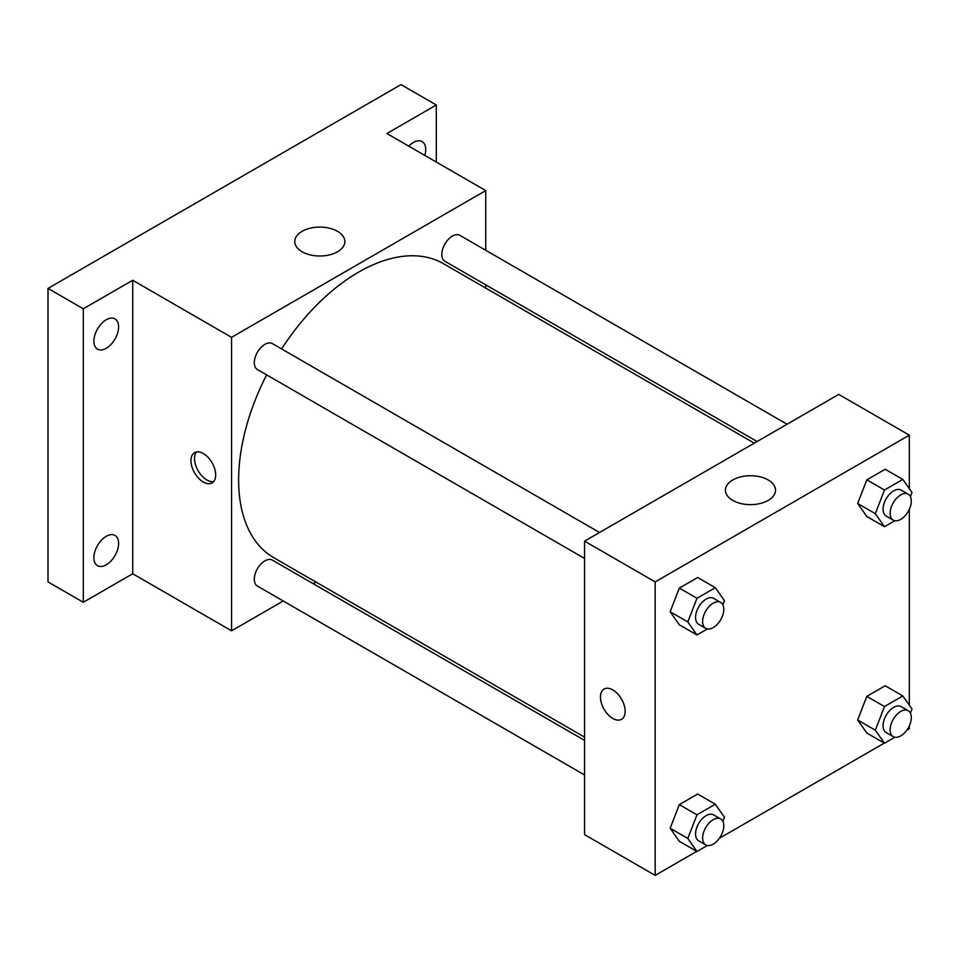 <?xml version="1.0" encoding="UTF-8"?>
<svg xmlns="http://www.w3.org/2000/svg" width="960" height="960" viewBox="0 0 960 960"><rect width="100%" height="100%" fill="white"/><g stroke="black" fill="none" stroke-linecap="round" stroke-linejoin="round"><path stroke-width="1.44" d="M283.236 600.984L231.564 630.816L132.72 573.756L83.304 602.28L48 581.904L48 288.42L401.004 84.612L436.308 105L436.308 162.06M315.996 582.072L313.188 583.692M106.248 564.828A17.472 10.092 -60 0 1 97.512 565.692A17.472 10.092 -60 0 1 94.836 551.688A17.472 10.092 -60 0 1 106.248 536.292A17.472 10.092 -60 0 1 114.984 535.428A17.472 10.092 -60 0 1 117.66 549.432A17.472 10.092 -60 0 1 106.248 564.828M106.248 348.3A17.472 10.092 -60 0 1 97.512 349.164A17.472 10.092 -60 0 1 94.836 335.16A17.472 10.092 -60 0 1 106.248 319.764A17.472 10.092 -60 0 1 114.984 318.9A17.472 10.092 -60 0 1 117.66 332.904A17.472 10.092 -60 0 1 106.248 348.3M132.72 573.756L132.72 280.272L83.304 308.796L48 288.42M83.304 602.28L83.304 308.796M231.564 630.816L231.564 337.332L132.72 280.272M231.564 337.332L485.724 190.596L386.88 133.524L436.308 105M302.112 251.772A25.044 14.46 180 0 1 294.768 241.548A25.044 14.46 180 0 1 319.812 227.088A25.044 14.46 180 0 1 344.856 241.548A25.044 14.46 180 0 1 329.4 254.904A25.044 14.46 180 0 1 302.112 251.772M408.744 146.148A17.472 10.092 -60 0 1 413.364 142.452A17.472 10.092 -60 0 1 422.1 141.588A17.472 10.092 -60 0 1 424.824 155.436M266.616 374.868A169.74 97.992 120 0 0 238.62 480A169.74 97.992 120 0 0 273.78 557.7L584.568 737.136M754.308 443.148L443.508 263.712A169.74 97.992 120 0 0 281.592 348.924M485.724 190.596L485.724 250.26M485.724 284.844L485.724 288.084M787.056 424.236L459.888 235.344A14.976 8.652 120 0 0 448.344 239.352A14.976 8.652 120 0 0 441.816 254.424A14.976 8.652 120 0 0 444.912 261.288L757.104 441.528M584.568 740.376L272.376 560.124A14.976 8.652 120 0 0 260.832 564.144A14.976 8.652 120 0 0 254.292 579.216A14.976 8.652 120 0 0 257.4 586.068L584.568 774.96M584.568 558.432L257.4 369.54A14.976 8.652 -60 0 1 257.4 352.248A14.976 8.652 -60 0 1 272.376 343.608L599.544 532.488M215.676 474.9A17.472 10.092 60 0 1 212.064 482.904A17.472 10.092 60 0 1 194.58 472.812A17.472 10.092 60 0 1 194.58 452.64A17.472 10.092 60 0 1 208.056 457.32A17.472 10.092 60 0 1 215.676 474.9M213.66 481.56A17.472 10.092 60 0 1 198.144 470.76A17.472 10.092 60 0 1 196.548 451.932M696.756 851.376L655.164 875.388L584.568 834.624L584.568 541.14L838.728 394.404L909.336 435.156L909.336 488.676M909.336 725.808L909.336 728.64L906.876 730.056M884.28 743.112L719.364 838.32M866.832 516.516L857.664 503.472L866.832 479.832L885.18 469.236L866.832 479.832L857.664 503.472L866.832 516.516L884.484 526.704L875.316 513.66L884.484 490.02L902.832 479.436L912 492.48L910.404 496.608M679.32 841.308L670.152 828.252L679.32 804.624L697.668 794.028L679.32 804.624L670.152 828.252L679.32 841.308L696.972 851.496L687.804 838.452L696.972 814.812L715.308 804.216L724.488 817.272L722.88 821.388M909.336 509.292L909.336 705.204M655.164 875.388L655.164 581.904L909.336 435.156M866.832 733.044L857.664 720L866.832 696.36L885.18 685.764L866.832 696.36L857.664 720L866.832 733.044L884.484 743.232L875.316 730.188L884.484 706.548L902.832 695.952L912 709.008L910.404 713.124M679.32 624.78L670.152 611.736L679.32 588.096L697.668 577.5L679.32 588.096L670.152 611.736L679.32 624.78L696.972 634.968L687.804 621.924L696.972 598.284L715.308 587.688L724.488 600.744L722.88 604.86M655.164 581.904L584.568 541.14M732.768 500.412A25.044 14.46 180 0 1 725.436 490.188A25.044 14.46 180 0 1 750.48 475.728A25.044 14.46 180 0 1 775.524 490.188A25.044 14.46 180 0 1 760.056 503.544A25.044 14.46 180 0 1 732.768 500.412M625.164 711.324A17.472 10.092 60 0 1 621.54 719.316A17.472 10.092 60 0 1 604.068 709.224A17.472 10.092 60 0 1 604.068 689.052A17.472 10.092 60 0 1 617.532 693.732A17.472 10.092 60 0 1 625.164 711.324M621.552 719.316A17.472 10.092 60 0 1 604.08 709.224A17.472 10.092 60 0 1 604.068 689.052M707.352 628.98L696.972 634.968M720.684 602.436L713.628 598.356A14.976 8.652 120 0 0 702.084 602.376A14.976 8.652 120 0 0 695.556 617.448A14.976 8.652 120 0 0 698.652 624.3L705.708 628.38A14.976 8.652 120 0 0 720.684 619.728A14.976 8.652 120 0 0 720.684 602.436A14.976 8.652 120 0 0 709.152 606.444A14.976 8.652 120 0 0 702.612 621.516A14.976 8.652 120 0 0 705.708 628.38M687.804 621.924L670.152 611.736M696.972 598.284L679.32 588.096M715.308 587.688L697.668 577.5M894.864 520.716L884.484 526.704M908.208 494.172L901.14 490.104A14.976 8.652 120 0 0 889.608 494.112A14.976 8.652 120 0 0 883.068 509.184A14.976 8.652 120 0 0 886.164 516.036L893.232 520.116A14.976 8.652 120 0 0 908.208 511.464A14.976 8.652 120 0 0 908.208 494.172A14.976 8.652 120 0 0 896.664 498.192A14.976 8.652 120 0 0 890.124 513.264A14.976 8.652 120 0 0 893.232 520.116M875.316 513.66L857.664 503.472M884.484 490.02L866.832 479.832M902.832 479.436L885.18 469.236M707.352 845.508L696.972 851.496M720.684 818.964L713.628 814.884A14.976 8.652 120 0 0 702.084 818.904A14.976 8.652 120 0 0 695.556 833.976A14.976 8.652 120 0 0 698.652 840.828L705.708 844.908A14.976 8.652 120 0 0 720.684 836.256A14.976 8.652 120 0 0 720.684 818.964A14.976 8.652 120 0 0 709.152 822.972A14.976 8.652 120 0 0 702.612 838.044A14.976 8.652 120 0 0 705.708 844.908M687.804 838.452L670.152 828.252M696.972 814.812L679.32 804.624M715.308 804.216L697.668 794.028M894.864 737.244L884.484 743.232M908.208 710.7L901.14 706.62A14.976 8.652 120 0 0 889.608 710.64A14.976 8.652 120 0 0 883.068 725.712A14.976 8.652 120 0 0 886.164 732.564L893.232 736.644A14.976 8.652 120 0 0 908.208 727.992A14.976 8.652 120 0 0 908.208 710.7A14.976 8.652 120 0 0 896.664 714.708A14.976 8.652 120 0 0 890.124 729.78A14.976 8.652 120 0 0 893.232 736.644M875.316 730.188L857.664 720M884.484 706.548L866.832 696.36M902.832 695.952L885.18 685.764"/></g></svg>
